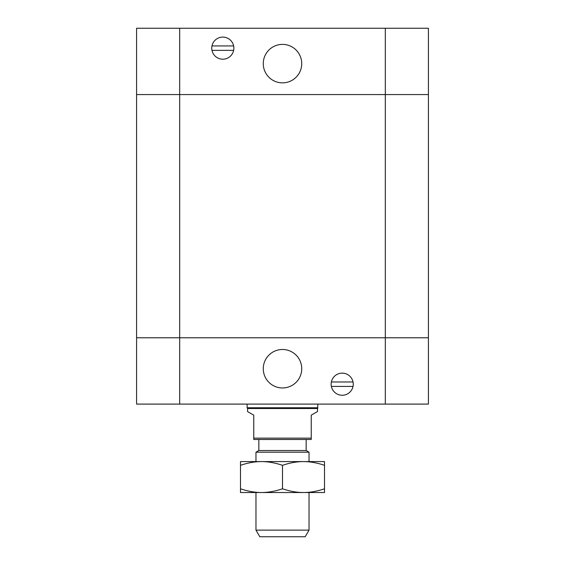 <?xml version="1.0" encoding="UTF-8"?>
<svg xmlns="http://www.w3.org/2000/svg" width="565" height="565" viewBox="0 0 565 565"><rect width="100%" height="100%" fill="white"/><g stroke="black" fill="none" stroke-linecap="round" stroke-linejoin="round"><path stroke-width="0.85" d="M301.731 63.626A19.231 19.231 0 0 1 272.881 80.279A19.231 19.231 0 0 1 272.881 46.966A19.231 19.231 0 0 1 301.731 63.626M233.635 50.356L211.974 50.356M211.974 45.935L233.635 45.935A11.053 11.053 0 0 1 219.305 58.633A11.053 11.053 0 0 1 215.477 39.875A11.053 11.053 0 0 1 233.635 45.935M385.309 404.095L385.309 94.574L136.582 94.574L136.582 337.771L385.309 337.771L136.582 337.771L136.582 404.095L428.418 404.095L428.418 337.771L385.309 337.771L428.418 337.771L428.418 94.574L385.309 94.574L428.418 94.574L428.418 28.25L136.582 28.25L136.582 94.574L136.582 28.25M385.309 28.25L385.309 94.574L136.582 94.574M255.966 530.118L259.801 536.75L305.199 536.75L309.034 530.118L255.966 530.118L255.966 492.532M309.034 530.118L309.034 492.532M309.034 461.584L309.034 452.184L255.966 452.184L255.966 461.584M255.966 452.184L258.841 450.524L306.159 450.524L309.034 452.184M317.431 408.516L247.569 408.516L247.569 411.581L253.756 415.155L253.756 439.471L311.244 439.471L311.244 415.155L317.431 411.581L317.876 404.095M253.756 438.143L311.244 438.143M306.159 450.524L306.159 439.471M247.569 408.516L247.124 407.753L317.876 407.753M263.269 368.726A19.231 19.231 0 0 1 292.119 352.066A19.231 19.231 0 0 1 292.119 385.379A19.231 19.231 0 0 1 263.269 368.726M331.365 381.989L353.026 381.989M353.026 386.411L331.365 386.411A11.053 11.053 0 0 1 345.695 373.712A11.053 11.053 0 0 1 349.523 392.477A11.053 11.053 0 0 1 331.365 386.411M324.508 492.532L240.492 492.532L240.492 488.782C247.76 491.268 254.759 492.518 261.496 492.532C268.234 492.518 275.233 491.268 282.5 488.782C289.767 491.268 296.766 492.518 303.504 492.532C310.241 492.518 317.24 491.268 324.508 488.782L324.508 492.532M324.508 465.334C317.24 462.848 310.241 461.598 303.504 461.584L324.508 461.584L324.508 488.782M303.504 461.584C296.766 461.598 289.767 462.848 282.5 465.334C275.233 462.848 268.234 461.598 261.496 461.584L303.504 461.584M261.496 461.584C254.759 461.598 247.76 462.848 240.492 465.334L240.492 461.584L261.496 461.584M240.492 488.782L240.492 465.334M282.5 488.782L282.5 465.334M179.691 404.095L179.691 28.25M258.841 450.524L258.841 439.471M247.124 407.753L247.124 404.095"/></g></svg>
